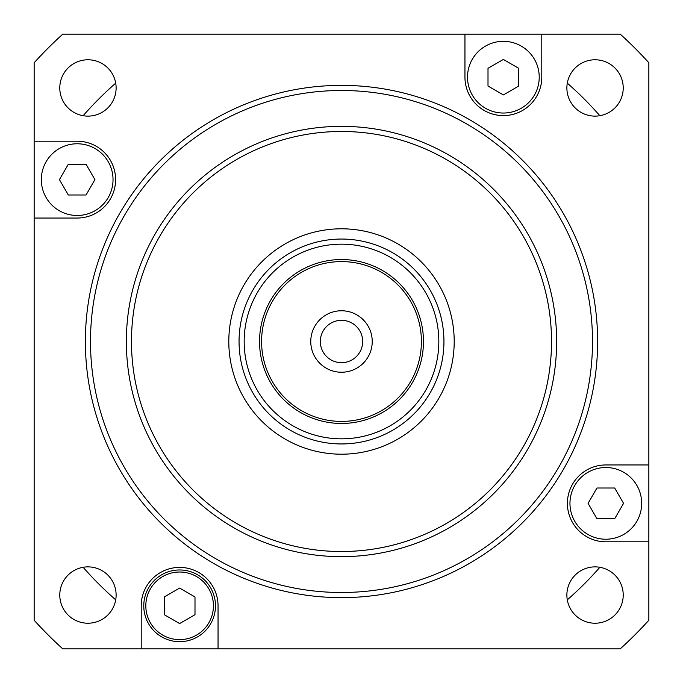 <?xml version="1.0" encoding="UTF-8"?>
<svg xmlns="http://www.w3.org/2000/svg" width="683" height="683" viewBox="0 0 683 683"><rect width="100%" height="100%" fill="white"/><g stroke="black" fill="none" stroke-linecap="round" stroke-linejoin="round"><path stroke-width="1.02" d="M595.047 59.78A28.174 28.174 0 0 1 619.447 102.04A28.174 28.174 0 0 1 570.655 102.04A28.174 28.174 0 0 1 595.047 59.78M539.229 77.179A35.858 35.858 0 0 1 485.442 108.23A35.858 35.858 0 0 1 485.442 46.128A35.858 35.858 0 0 1 539.229 77.179M614.691 518.739L596.951 518.739L588.08 503.371L596.951 488.004L614.691 488.004L623.562 503.371L614.691 518.739M321.522 420.993L316.383 419.516M361.478 420.993L367.113 419.353M259.54 341.5A81.96 81.96 0 0 0 382.48 412.481A81.96 81.96 0 0 0 382.48 270.519A81.96 81.96 0 0 0 259.54 341.5M567.291 83.155A343.105 343.105 0 0 1 599.845 115.709A343.105 343.105 0 0 0 567.291 83.155M87.953 623.22A28.174 28.174 0 0 1 63.553 580.96A28.174 28.174 0 0 1 112.345 580.96A28.174 28.174 0 0 1 87.953 623.22M141.21 648.85L141.21 605.821A38.419 38.419 0 0 1 179.629 567.402A38.419 38.419 0 0 1 218.048 605.821L218.048 648.85L62.759 648.85A414.923 414.923 0 0 1 34.15 620.241L34.15 62.759A414.923 414.923 0 0 1 62.759 34.15L541.79 34.15L541.79 77.179A38.419 38.419 0 0 1 503.371 115.598A38.419 38.419 0 0 1 464.952 77.179L464.952 34.15M86.049 164.262L94.92 179.629L86.049 194.996L68.309 194.996L59.438 179.629L68.309 164.262L86.049 164.262M83.155 115.709A343.105 343.105 0 0 1 115.709 83.155A343.105 343.105 0 0 0 83.155 115.709M605.821 539.229A35.858 35.858 0 0 1 574.77 485.442A35.858 35.858 0 0 1 636.872 485.442A35.858 35.858 0 0 1 605.821 539.229M77.179 143.772A35.858 35.858 0 0 1 108.23 197.558A35.858 35.858 0 0 1 46.128 197.558A35.858 35.858 0 0 1 77.179 143.772M541.79 34.15L620.241 34.15A414.923 414.923 0 0 1 648.85 62.759L648.85 620.241A414.923 414.923 0 0 1 620.241 648.85L218.048 648.85M179.629 623.562L164.262 614.691L164.262 596.951L179.629 588.08L194.996 596.951L194.996 614.691L179.629 623.562M131.477 341.5A210.023 210.023 0 0 1 446.511 159.617A210.023 210.023 0 0 1 446.511 523.383A210.023 210.023 0 0 1 131.477 341.5M228.805 341.5A112.695 112.695 0 0 1 397.848 243.899A112.695 112.695 0 0 1 397.848 439.101A112.695 112.695 0 0 1 228.805 341.5M648.85 541.79L605.821 541.79A38.419 38.419 0 0 1 567.402 503.371A38.419 38.419 0 0 1 605.821 464.952L648.85 464.952M488.004 86.049L488.004 68.309L503.371 59.438L518.739 68.309L518.739 86.049L503.371 94.92L488.004 86.049M83.155 567.291A343.105 343.105 0 0 0 115.709 599.845A343.105 343.105 0 0 1 83.155 567.291M567.291 599.845A343.105 343.105 0 0 0 599.845 567.291A343.105 343.105 0 0 1 567.291 599.845M362.673 341.5A21.173 21.173 0 0 0 330.913 323.161A21.173 21.173 0 0 0 330.913 359.839A21.173 21.173 0 0 0 362.673 341.5M372.235 341.5A30.735 30.735 0 0 1 326.132 368.12A30.735 30.735 0 0 1 326.132 314.88A30.735 30.735 0 0 1 372.235 341.5M34.15 141.21L77.179 141.21A38.419 38.419 0 0 1 115.598 179.629A38.419 38.419 0 0 1 77.179 218.048L34.15 218.048M59.78 87.953A28.174 28.174 0 0 1 102.04 63.553A28.174 28.174 0 0 1 102.04 112.345A28.174 28.174 0 0 1 59.78 87.953M261.589 341.5A79.911 79.911 0 0 1 381.456 272.295A79.911 79.911 0 0 1 381.456 410.705A79.911 79.911 0 0 1 261.589 341.5M126.355 341.5A215.145 215.145 0 0 1 449.072 155.178A215.145 215.145 0 0 1 449.072 527.822A215.145 215.145 0 0 1 126.355 341.5M143.772 605.821A35.858 35.858 0 0 0 197.558 636.872A35.858 35.858 0 0 0 197.558 574.77A35.858 35.858 0 0 0 143.772 605.821M623.22 595.047A28.174 28.174 0 0 1 580.96 619.447A28.174 28.174 0 0 1 580.96 570.655A28.174 28.174 0 0 1 623.22 595.047M85.375 341.5A256.125 256.125 0 0 0 469.562 563.313A256.125 256.125 0 0 0 469.562 119.687A256.125 256.125 0 0 0 85.375 341.5A256.125 256.125 0 0 0 469.562 563.313A256.125 256.125 0 0 0 469.562 119.687A256.125 256.125 0 0 0 85.375 341.5M239.05 341.5A102.45 102.45 0 0 0 392.725 430.222A102.45 102.45 0 0 0 392.725 252.778A102.45 102.45 0 0 0 239.05 341.5A102.45 102.45 0 0 0 392.725 430.222A102.45 102.45 0 0 0 392.725 252.778A102.45 102.45 0 0 0 239.05 341.5M145.821 605.821A33.809 33.809 0 0 1 196.533 576.546A33.809 33.809 0 0 1 196.533 635.096A33.809 33.809 0 0 1 145.821 605.821M90.498 341.5A251.002 251.002 0 0 1 467.001 124.127A251.002 251.002 0 0 1 467.001 558.873A251.002 251.002 0 0 1 90.498 341.5M244.173 341.5A97.328 97.328 0 0 1 390.164 257.209A97.328 97.328 0 0 1 390.164 425.791A97.328 97.328 0 0 1 244.173 341.5"/></g></svg>
